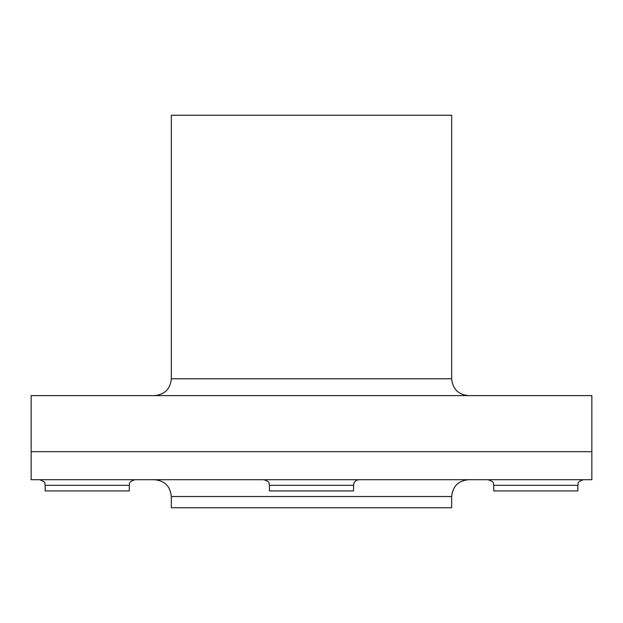 <?xml version="1.0" encoding="UTF-8"?>
<svg xmlns="http://www.w3.org/2000/svg" width="623" height="623" viewBox="0 0 623 623"><rect width="100%" height="100%" fill="white"/><g stroke="black" fill="none" stroke-linecap="round" stroke-linejoin="round"><path stroke-width="0.93" d="M359.16 479.71C355.756 480.045 353.887 481.914 353.553 485.317L353.553 490.924L269.447 490.924L269.447 485.317C268.24 483.495 271.636 482.451 263.841 479.71M451.675 496.531L171.325 496.531L171.325 507.745L451.675 507.745L451.675 496.531C452.672 486.314 458.279 480.707 468.496 479.71M493.728 485.317L577.833 485.317L577.833 490.924L493.728 490.924L493.728 485.317C492.653 483.658 495.783 482.373 488.12 479.71M45.168 485.317L129.273 485.317L129.273 490.924L45.168 490.924L45.168 485.317C44.093 483.658 47.223 482.373 39.56 479.71M591.85 479.71L31.15 479.71L31.15 395.605L591.85 395.605L591.85 479.71M591.85 451.675L31.15 451.675L591.85 451.675M171.325 378.784L451.675 378.784L451.675 115.255L171.325 115.255L171.325 378.784C170.328 389.001 164.721 394.608 154.504 395.605M353.553 485.317L269.447 485.317M577.833 485.317C578.907 483.658 575.777 482.373 583.44 479.71M171.325 496.531C170.328 486.314 164.721 480.707 154.504 479.71M129.273 485.317C130.347 483.658 127.217 482.373 134.88 479.71M451.675 378.784C452.672 389.001 458.279 394.608 468.496 395.605"/></g></svg>
